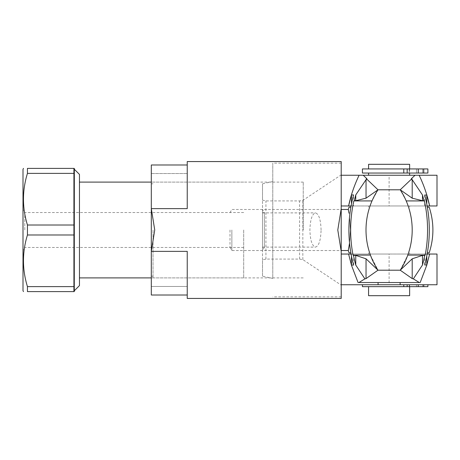 <?xml version="1.0" encoding="UTF-8"?>
<svg xmlns="http://www.w3.org/2000/svg" width="460" height="460" viewBox="0 0 460 460"><rect width="100%" height="100%" fill="white"/><g stroke="black" fill="none" stroke-linecap="round" stroke-linejoin="round"><path stroke-width="0.34" stroke-dasharray="2.3 1.72" d="M321.08 230C320.741 219.627 318.878 213.929 315.485 212.894C312.098 213.929 310.235 219.627 309.896 230C310.235 240.373 312.098 246.071 315.485 247.106C318.878 246.071 320.741 240.373 321.08 230M262.51 230L262.51 212.894L262.51 230M151.311 164.99L151.311 276.19L151.311 182.097L151.311 208.633L154.732 230L151.311 251.367L151.311 277.903L151.311 208.633L187.237 208.633L187.237 161.569M303.232 230L303.232 182.097L303.232 230M262.51 212.71L264.385 212.71L262.51 209.472L262.51 250.527L264.385 247.29L264.385 212.71L264.385 247.29L262.51 247.29L262.51 212.71L262.51 247.29M341.211 298.431L341.211 285.142L302.835 259.595L299.586 259.083L265.932 259.083L262.51 259.831L262.51 276.207L272.774 278.444L272.774 163.133L272.774 278.444M151.311 295.009L151.311 286.459L187.237 286.459L187.237 295.009L187.237 251.367L151.311 251.367L151.311 286.459L187.237 286.459L187.237 298.431M151.311 173.541L187.237 173.541L151.311 173.541M262.51 276.207L262.51 183.793L262.51 200.169L265.932 200.916L299.586 200.916L302.835 200.405L341.211 174.857L341.211 161.569M262.51 250.527L262.51 209.472M262.51 259.831L262.51 200.169M272.774 181.556L262.51 183.793M341.211 285.142L341.211 174.857M23 290.731L23 169.268M27.445 234.997C22.149 252.201 22.149 269.405 27.445 286.609L27.445 291.605L73.922 291.605L73.922 234.997L27.445 234.997L27.445 225.003L73.922 225.003L73.922 173.391L27.445 173.391C22.149 190.595 22.149 207.799 27.445 225.003M243.691 230L243.691 277.903L243.691 230M24.777 230L24.777 212.549L24.777 230M153.019 230L153.019 277.903L153.019 230M74.324 290.731L74.324 169.268M79.459 285.602L79.459 174.397M73.922 234.997L73.922 225.003M27.445 173.391L27.445 168.394L73.922 168.394L73.922 173.391M27.445 286.609L73.922 286.609M362.417 168.941L427.892 168.941L389.103 168.941L427.892 168.941L427.892 173.046L362.417 173.046M409.222 173.046L409.222 168.941L409.222 173.046L427.892 173.046L389.103 173.046L409.222 173.046M409.636 164.306L368.575 164.306M437 205.965L341.211 205.965L341.211 175.254L437 175.254M389.103 168.941L368.575 168.941L389.103 168.941M389.103 173.046L368.575 173.046L389.103 173.046M411.947 179.981A134.751 134.268 -90 0 0 411.407 178.647M420.181 282.538L400.137 282.538M400.223 270.204L407.784 255.093A73.474 73.474 0 0 0 406.203 200.922L400.223 189.796M366.833 178.647A134.355 133.871 90 0 0 366.298 179.964M341.211 254.035L341.211 284.746L389.103 284.746L389.103 254.035L341.211 254.035M378.074 282.538L358.064 282.538M378.022 189.796L372.008 200.922A73.474 73.474 0 0 0 370.426 255.093L378.022 270.204M351.469 256.088L351.469 254.035L351.078 254.035M353.573 265.058L353.573 254.035L351.469 254.035M351.078 205.965L351.469 205.965L351.469 203.912M424.678 195.034L424.678 205.965L353.573 205.965L353.573 194.942M424.678 264.966L424.678 254.035L353.573 254.035M427.139 254.035L424.678 254.035M426.782 255.938L426.782 254.035M351.469 205.965L353.573 205.965M424.678 205.965L426.782 205.965L426.782 204.062M426.782 205.965L427.139 205.965M389.103 205.965L409.636 205.965L368.575 205.965L389.103 205.965L389.103 175.254M350.865 207.167L349.019 207.167M437 254.035L389.103 254.035M437 284.746L389.103 284.746M427.892 284.746L409.222 284.746L427.892 284.746L423.735 284.746L427.892 284.746L427.892 286.643L362.417 286.643M418.266 284.746L407.169 284.746L418.266 284.746L418.266 286.643M403.782 284.746L362.417 284.746L403.782 284.746L403.782 286.643M409.222 284.746L409.636 284.746L409.222 284.746L409.222 286.643L389.103 286.643L409.222 286.643L409.222 284.746M429.191 252.833L427.351 252.833M409.636 295.694L368.575 295.694M389.103 286.643L368.575 286.643L389.103 286.643M429.191 207.167L427.351 207.167M350.865 252.833L349.019 252.833M349.548 243.127L350.416 230L349.548 216.873L350.416 230C349.709 242.472 348.996 249.314 348.295 250.527M348.295 209.472L348.369 209.846M348.599 211.031L349.002 213.262M231.869 230L231.869 250.527L231.869 230M230 230L230 247.29L230 230M419.554 286.643L422.636 286.643L419.554 286.643M419.554 284.746L422.636 284.746L419.554 284.746M419.554 173.046L422.636 173.046L419.554 173.046M419.554 168.941L422.636 168.941L419.554 168.941M341.211 296.867L272.774 296.867M341.211 163.133L272.774 163.133M299.586 259.083L299.586 200.916M265.932 259.083L265.932 200.916M302.835 259.595L302.835 200.405M403.782 173.046L403.782 168.941M407.169 173.046L407.169 168.941M418.266 173.046L418.266 168.941M423.735 173.046L423.735 168.941M423.735 284.746L423.735 286.643M407.169 284.746L407.169 286.643M262.51 212.894L315.485 212.894M303.232 182.097L151.311 182.097M303.232 277.903L151.311 277.903M262.51 247.106L315.485 247.106M243.691 212.549L24.777 212.549L23 209.472M243.691 277.903L153.019 277.903M243.691 247.451L24.777 247.451L23 250.527M153.019 183.81L151.311 183.81M153.019 276.19L151.311 276.19M243.691 182.097L153.019 182.097M409.636 168.941L409.636 173.046M368.575 205.965L368.575 207.167M368.575 252.833L368.575 254.035M409.636 284.746L409.636 286.643M409.636 205.965L409.636 207.167M409.636 252.833L409.636 254.035M230 247.29L231.869 250.527L341.211 250.527M230 212.71L231.869 209.472L341.211 209.472M416.478 286.643L416.478 284.746L416.478 286.643M422.636 286.643L422.636 284.746L422.636 286.643M422.636 168.941L422.636 173.046L422.636 168.941M416.478 168.941L416.478 173.046L416.478 168.941"/><path stroke-width="0.69" d="M341.211 208.633L337.789 230L341.211 251.367L341.211 161.569L187.237 161.569L187.237 208.633L151.311 208.633L151.311 251.367L154.732 230L151.311 208.633L151.311 164.99L187.237 164.99M341.211 251.367L341.211 298.431L187.237 298.431L187.237 251.367L151.311 251.367L151.311 208.633L151.311 295.009L187.237 295.009M23.5 168.394L23 169.268L23 290.731L23.5 291.605M27.445 291.605C22.149 291.605 22.149 291.605 27.445 291.605C22.149 291.605 22.149 291.605 27.445 291.605L73.922 291.605L73.922 286.609L27.445 286.609L27.445 291.605M27.445 286.609C22.149 269.405 22.149 252.201 27.445 234.997L73.922 234.997L73.922 286.609M27.445 225.003C22.149 207.799 22.149 190.595 27.445 173.391L73.922 173.391L73.922 225.003L27.445 225.003L27.445 234.997M74.324 290.731L79.459 285.602L79.459 174.397L74.324 169.268L74.278 291.605M73.922 225.003L73.922 234.997M73.922 173.391L73.922 168.394L27.445 168.394C22.149 168.394 22.149 168.394 27.445 168.394C22.149 168.394 22.149 168.394 27.445 168.394L27.445 173.391M374.428 168.941L362.417 168.941L362.417 173.046L427.892 173.046L427.892 168.941L374.428 168.941M368.575 168.941L368.575 164.306L409.636 164.306L409.636 168.941M359.105 175.254L363.199 175.254L366.833 178.647L366.298 178.647L366.298 179.964L366.039 179.693L355.747 194.942A134.843 134.355 180 0 0 354.315 200.709L353.843 200.922A134.843 134.355 180 0 0 353.021 255.093L353.498 255.38A134.843 134.355 180 0 0 355.747 265.058L364.895 278.875L358.915 282.538L358.064 282.538L351.469 265.224L348.582 254.035L351.469 265.058L353.573 265.058A134.843 134.355 180 0 1 353.573 194.942L351.469 194.942L348.582 205.965C350.813 195.448 354.321 185.213 359.105 175.254L341.211 175.254M363.199 175.254L419.146 175.254C423.913 185.213 427.409 195.448 429.634 205.965L426.782 195.034L424.678 195.034A135.234 134.751 -0 0 1 424.678 264.966L426.782 264.966L429.634 254.035L426.742 265.276L420.181 282.538L419.33 282.538L413.339 278.869L422.504 264.966A135.234 134.751 -0 0 0 424.718 255.38L425.195 255.093A135.234 134.751 -0 0 0 424.373 200.922L423.901 200.709A135.234 134.751 -0 0 0 422.504 195.034L412.206 179.705L411.947 179.981L411.947 178.647L400.223 189.796L412.206 198.185L422.504 200.709L423.901 200.709M429.634 205.965L437 205.965L437 175.254L419.146 175.254M411.947 178.647L411.407 178.647L415.046 175.254M419.33 282.538L400.137 282.538L400.137 284.746L437 284.746L437 254.035L429.634 254.035M424.373 200.922L406.203 200.922M425.195 255.093L407.784 255.093M341.211 254.035L348.582 254.035M341.211 284.746L400.137 284.746M400.137 282.538L358.915 282.538M354.315 200.709L355.747 200.709L366.039 198.185L377.953 189.842M372.008 200.922L353.843 200.922M370.426 255.093L353.021 255.093M377.924 270.112L366.039 258.813L355.747 255.38L353.498 255.38M364.895 278.875L366.039 278.593L366.039 258.813M366.039 278.593L377.982 270.204A73.474 73.474 0 0 1 377.982 189.796L366.298 178.647M351.469 265.058L351.469 256.088M351.078 254.035L348.634 254.035M348.634 205.965L351.078 205.965M351.469 203.912L351.469 194.942M378.022 189.796L400.223 189.796A73.474 73.474 0 0 1 400.223 270.204L412.206 278.593L413.339 278.869M366.039 198.185L366.039 179.693M422.504 264.966L422.504 255.38L412.206 258.813L400.223 270.204L378.022 270.204M412.206 278.593L412.206 258.813M424.718 255.38L422.504 255.38M422.504 200.709L422.504 195.034M412.206 198.185L412.206 179.705M429.577 254.035L427.139 254.035M426.782 264.966L426.782 255.938M355.747 265.058L355.747 255.38M355.747 200.709L355.747 194.942M426.782 204.062L426.782 195.034M427.139 205.965L429.577 205.965M341.211 205.965L348.582 205.965M362.417 284.746L362.417 286.643L427.892 286.643L427.892 284.746M378.074 282.538L378.074 284.746M368.575 286.643L368.575 295.694L409.636 295.694L409.636 286.643M349.002 213.262L348.295 209.472L349.019 207.167L350.865 207.167M427.351 207.167L429.191 207.167C434.131 222.387 434.131 237.613 429.191 252.833L427.351 252.833M341.211 250.527L348.295 250.527L349.019 252.833L350.865 252.833M348.369 209.846L348.599 211.031M348.295 250.527L349.548 243.127M403.782 284.746L403.782 286.643M423.735 284.746L423.735 286.643M418.266 284.746L418.266 286.643M407.169 284.746L407.169 286.643M423.735 173.046L423.735 168.941M418.266 173.046L418.266 168.941M407.169 173.046L407.169 168.941M403.782 173.046L403.782 168.941M151.311 277.903L79.459 277.903M151.311 182.097L79.459 182.097M74.324 169.268L74.278 168.394M409.636 173.046L409.636 175.254M368.575 173.046L368.575 175.254M341.211 209.472L348.295 209.472"/></g></svg>
